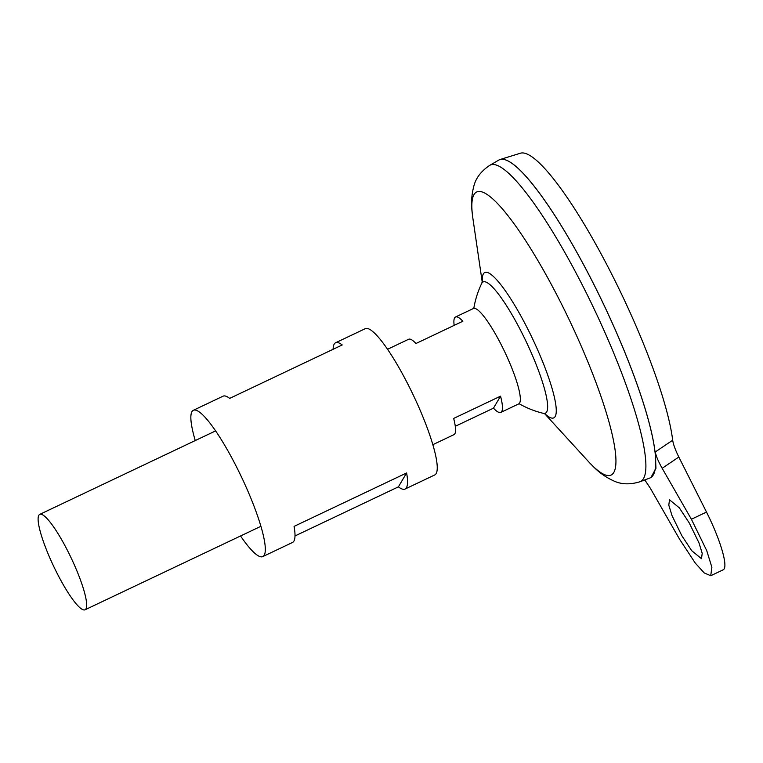 <?xml version="1.0" encoding="UTF-8"?>
<svg xmlns="http://www.w3.org/2000/svg" width="763" height="763" viewBox="0 0 763 763"><rect width="100%" height="100%" fill="white"/><g stroke="black" fill="none" stroke-linecap="round" stroke-linejoin="round"><path stroke-width="1.14" d="M681.76 535.578L672.031 515.664L668.789 505.154L669.523 499.813L679.308 507.834L689.237 522.922L698.965 542.836L702.208 553.347L701.474 558.688L691.679 550.676L681.76 535.578M432.84 444.676L453.928 434.672A52.809 9.69 -115.4 0 0 453.661 418.429L500.557 396.169A52.809 9.69 64.6 0 1 500.814 412.411A52.809 9.69 64.6 0 1 493.47 408.167L455.282 426.298M68.298 552.097A52.809 9.69 64.6 0 1 85.036 609.79A52.809 9.69 64.6 0 1 56.491 572.088A52.809 9.69 64.6 0 1 39.743 514.386A52.809 9.69 64.6 0 1 68.298 552.097M454.166 325.372A52.809 9.69 64.6 0 1 455.521 316.998L473.422 308.5A52.809 9.69 64.6 0 1 501.968 346.211A52.809 9.69 64.6 0 1 518.716 403.904L500.814 412.411M499.26 159.849A176.015 32.304 64.6 0 1 500.07 159.524A176.015 32.304 64.6 0 1 594.434 285.524A175.986 32.304 64.6 0 1 654.349 472.459M594.406 285.534A176.015 32.304 64.6 0 1 649.771 478.058L640.023 481.73A175.156 32.151 64.6 0 0 584.925 290.15A175.156 32.151 64.6 0 0 489.808 165.313L498.811 160.087A176.015 32.304 64.6 0 1 594.406 285.534M482.445 281.156L481.663 283.512A72.638 13.333 64.6 0 1 481.844 283.159A72.638 13.333 64.6 0 1 522.359 333.822A72.638 13.333 64.6 0 1 546.642 411.991A72.638 13.333 64.6 0 1 543.285 413.327L545.602 414.204M500.07 159.524L520.423 153.21A173.001 31.75 64.6 0 1 613.166 277.036A173.001 31.75 64.6 0 1 672.68 440.232C673.328 444.428 675.369 450.036 678.822 457.027L662.17 468.301L691.402 519.25L706.757 550.705L711.879 567.3L710.725 575.731L704.22 572.927L695.265 563.075L679.595 539.25L650.362 488.301L644.811 479.927M506.05 160.068A175.986 32.304 64.6 0 1 594.434 285.524A176.015 32.304 64.6 0 1 650.992 477.438A176.015 32.304 64.6 0 1 650.238 477.857M662.17 468.301C658.355 461.51 656.056 456.064 655.274 451.954L655.942 468.329L650.992 477.438M655.274 451.954L672.68 440.232M710.725 575.731L723.257 569.78A52.809 9.69 -115.4 0 0 706.509 512.078L678.822 457.027M500.557 396.169L493.47 408.167M455.521 316.998A52.809 9.69 64.6 0 1 462.864 321.242L415.978 343.503A52.809 9.69 -115.4 0 0 408.634 339.268L387.547 349.273M195.252 440.566A80.964 14.859 64.6 0 1 193.354 410.294A80.964 14.859 64.6 0 1 237.131 468.101A80.964 14.859 64.6 0 1 262.806 556.58L292.506 542.474A80.964 14.859 -115.4 0 0 294.07 526.384L406.612 472.955A80.964 14.859 64.6 0 1 405.039 489.054A80.964 14.859 64.6 0 1 398.4 486.851L294.995 535.95M262.806 556.58A80.964 14.859 64.6 0 1 240.545 535.969M333.097 349.292A80.964 14.859 64.6 0 1 335.596 342.759L365.296 328.662A80.964 14.859 64.6 0 1 409.063 386.479A80.964 14.859 64.6 0 1 434.738 474.948L405.039 489.054M335.596 342.759A80.964 14.859 64.6 0 1 342.234 344.962L229.692 398.381A80.964 14.859 -115.4 0 0 223.054 396.188L193.354 410.294M406.612 472.955L398.4 486.851M482.226 282.081L472.879 218.342A156.711 28.765 64.6 0 1 561.406 303.836A156.711 28.765 64.6 0 1 614.387 445.373A156.711 28.765 64.6 0 1 588.235 461.319C593.299 466.46 599.613 474.491 614.148 481.11C621.692 484.515 630.324 484.724 640.023 481.73M482.34 281.681A80.458 14.764 64.6 0 1 528.254 329.959A80.458 14.764 64.6 0 1 554.978 400.031A80.458 14.764 64.6 0 1 545.135 413.956M691.402 519.25L706.509 512.078M85.036 609.79L260.898 526.308M544.753 413.794L588.235 461.319M519.069 403.694A92.428 92.428 0 0 0 543.285 413.327M481.663 283.512A92.428 92.428 0 0 0 473.813 308.366M472.879 218.342C472.106 211.17 469.874 201.203 473.928 185.762C476.064 177.75 481.358 170.941 489.808 165.313M39.743 514.386L215.614 430.895"/></g></svg>
